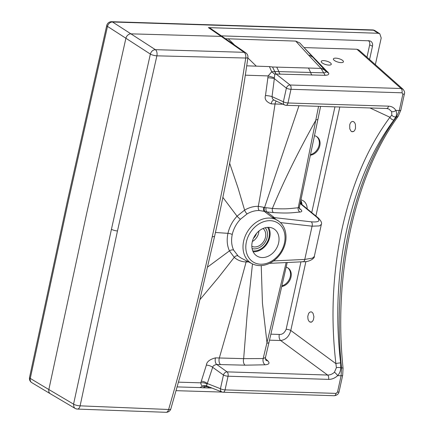 <?xml version="1.0" encoding="UTF-8"?>
<svg xmlns="http://www.w3.org/2000/svg" width="434" height="434" viewBox="0 0 434 434"><rect width="100%" height="100%" fill="white"/><g stroke="black" fill="none" stroke-linecap="round" stroke-linejoin="round"><path stroke-width="0.65" d="M353.683 121.688L354.735 122.768L355.419 124.39L355.495 128.345L354.871 130.081L353.905 131.301L352.126 131.784L350.96 131.09L349.782 128.838L349.706 124.883L350.33 123.147L351.296 121.927L352.457 121.406L353.683 121.688M269.503 340.164L280.662 340.516C285.784 339.806 289.158 336.459 290.785 330.475L335.9 363.649A3.477 0.64 -6.9 0 1 340.636 362.938C335.33 317.655 337.402 273.105 346.853 229.293C356.585 185.649 372.274 149.225 393.92 120.028L395.792 116.903L396.557 116.93L399.28 110.507A3.477 0.901 12.4 0 0 400.853 110.1L404.439 93.749C404.922 92.513 404.461 91.021 403.056 89.268L358.885 50.013L356.916 49.248L303.995 47.577M366.969 57.201L369.681 44.843A4.866 3.814 122.1 0 0 368.211 40.568M245.4 75.18L268.125 75.923L271.727 71.789L274.706 71.485L323.661 72.825L321.008 68.398L308.677 55.243L309.892 55.427L312.708 57.06L299.764 42.928L295.711 41.094L225.55 38.718M393.92 120.028A3.477 2.17 36.8 0 1 389.944 117.267C367.999 146.887 352.088 183.826 342.214 228.094C332.634 272.53 330.529 317.715 335.9 363.649L336.393 367.663L334.435 372.247A3.477 0.722 47.6 0 1 337.69 375.654L341.097 375.763L337.511 392.114A3.477 0.901 12.4 0 0 339.079 391.707L342.665 375.361A3.477 0.901 12.4 0 1 341.097 375.763L341.52 367.848C336.773 321.051 339.312 274.89 349.126 229.364C359.244 184.032 375.052 146.551 396.557 116.93A3.477 2.273 -143.7 0 0 398.222 116.236L400.853 110.1M369.573 59.512L372.486 46.237A5.599 4.389 122.1 0 0 369.942 40.953A5.599 4.389 122.1 0 0 369.041 40.812L221.345 35.859M334.131 395.721A3.477 1.964 -88.2 0 0 334.137 395.721L334.137 395.721A3.477 1.964 -88.2 0 0 336.073 393.394L225.045 389.889A3.477 1.964 91.8 0 1 223.109 392.222L334.137 395.721C336.947 395.401 338.596 394.061 339.079 391.707M222.691 392.124A3.477 2.702 -68.5 0 1 221.942 391.978A3.477 2.702 -68.5 0 1 220.445 388.712A3.477 0.901 -167.6 0 0 225.045 389.889L228.051 376.213L328.587 379.381C331.815 379.419 334.847 378.182 337.69 375.654C339.638 373.349 340.657 370.739 340.75 367.826L340.636 362.938M176.296 390.681L222.219 392.076M208.418 27.608L219.826 35.442A4.872 3.863 124.2 0 1 221.524 35.984L210.132 28.161L208.418 27.608L378.209 33.272L379.81 33.771L381.204 37.997L375.356 64.65M369.969 107.957L389.944 117.267L391.799 115.091A3.477 2.626 23.9 0 0 395.792 116.903C396.757 114.994 396.784 112.829 395.873 110.399C394.17 107.73 391.723 106.314 388.522 106.151A3.477 1.964 -88.2 0 1 386.586 108.484L388.799 108.988L391.625 111.543A3.477 2.013 -31.4 0 0 395.873 110.399L399.28 110.507L402.866 94.156L402.014 92.805A3.477 1.964 -88.2 0 0 401.087 88.509L290.058 85.004A3.477 2.512 128.2 0 0 286.38 88.124L283.38 101.8A3.477 2.675 114.5 0 0 284.709 105.001A3.477 3.477 0 0 0 286.044 105.31L386.586 108.484M391.625 111.543L391.799 115.091M378.209 33.272A6959.548 3929.501 91.8 0 0 373.49 30.217A4.872 3.808 -57.1 0 1 375.084 30.706A4.872 4.872 0 0 0 372.622 29.93L372.622 29.93A4.872 2.756 -87.9 0 1 373.468 30.206A4.872 2.756 -87.9 0 1 373.49 30.217L112.498 21.988A4.872 3.792 122.7 0 0 107.491 26.403L68.062 202.38L30.277 378.41A4959.893 2881.001 -32.8 0 0 48.852 389.531L86.567 213.875L125.903 38.263A4959.893 1070.195 48.6 0 0 107.491 26.403A4.872 1.231 -167.1 0 1 106.737 25.481L67.308 201.452L29.528 377.477A4.872 4.872 0 0 0 31.769 382.647A4.872 3.814 -58.8 0 1 30.277 378.41A4.872 1.291 -168.1 0 1 29.528 377.477M301.999 204.593A12.179 9.543 122.1 0 0 300.822 200.437M50.382 393.79A4.872 3.808 -59.4 0 1 50.377 393.784A4.872 3.808 -59.4 0 1 48.852 389.531L73.563 404.146A4.872 1.307 12 0 0 80.111 405.833A4.872 2.74 -87.9 0 1 77.393 409.078L166.016 412.3A4.872 2.745 -88 0 0 168.625 409.495C184.873 353.341 199.401 295.809 212.204 236.904C225.241 178 236.416 118.373 245.72 58.031A4.872 0.977 7.1 0 0 247.917 57.489A4.872 4.872 0 0 0 245.997 52.991L245.997 52.991A4.872 4.004 126.7 0 0 244.114 52.319L221.221 36.385L130.911 33.847A4.872 3.77 122.9 0 0 125.903 38.263L150.354 54.082A4.872 1.215 12.7 0 0 156.886 55.834L117.473 230.964L80.111 405.833L168.625 409.495A4.872 1.53 -162.1 0 0 170.822 408.926L182.936 366.269L197.861 308.259L214.591 236.346L212.204 236.904M375.084 30.706L379.81 33.771M273.794 100.026L272.4 98.664L272.037 96.636L283.38 101.8A3.477 0.901 12.4 0 0 287.981 102.983A3.477 1.964 91.8 0 1 286.044 105.31M334.435 372.247C332.319 374.151 330.041 375.084 327.605 375.036L280.662 340.516A4.872 2.75 91.8 0 1 279.284 334.435C282.23 334.685 284.514 332.965 286.147 329.276L300.941 261.854M300.952 199.835A12.179 9.543 -57.9 0 1 303.274 200.801A12.179 9.543 -57.9 0 1 307.153 208.825M314.482 135.728A10.438 8.181 -57.9 0 1 316.749 136.612A10.438 8.181 -57.9 0 1 319.429 147.077A10.438 8.181 -57.9 0 1 310.386 155.226M286.152 267.16A10.438 8.181 -57.9 0 1 287.943 267.935A10.438 8.181 -57.9 0 1 290.661 278.297A10.438 8.181 -57.9 0 1 281.764 286.521M125.914 38.268A4.872 3.77 122.9 0 1 130.922 33.852L155.367 49.666A4.872 2.734 91.7 0 1 156.886 55.834L245.72 58.031A4.872 2.734 91.7 0 0 244.114 52.319L155.367 49.666C152.909 49.872 151.238 51.348 150.354 54.082L111.44 229.271L73.563 404.146L73.959 407.228L75.093 408.394A4.872 4.872 0 0 0 77.393 409.078A4.872 2.74 -87.9 0 1 76.585 408.828M305.91 261.512L290.785 330.475A3.477 0.901 12.4 0 0 286.147 329.276M372.622 29.93L111.614 21.7A4.872 2.745 -88.5 0 1 112.498 21.988A4960.229 1071.692 48.6 0 1 130.911 33.847L130.922 33.852M404.439 93.749A3.477 0.901 -167.6 0 1 402.866 94.156M403.056 89.268L401.087 88.509L356.916 49.248M178.645 382.164L200.801 382.837C200.899 384.66 201.56 385.739 202.786 386.081L199.846 387.589L203.003 387.784L205.57 386.667L202.786 386.081A4.872 4.112 126.8 0 1 206.513 385.864L212.665 367.3C212.866 365.938 214.228 364.999 216.75 364.468L227.063 371.867L327.605 375.036A3.477 1.964 -88.2 0 1 328.587 379.381M208.689 386.765L205.57 386.667A4.872 2.816 92.4 0 1 206.915 386.065M207.023 386.065L206.513 385.864M205.656 386.667A4.872 2.756 91.8 0 1 206.926 386.07M215.438 232.478L227.953 233.34C226.586 239.823 227.085 245.666 229.44 250.879L234.241 257.367C237.566 260.264 241.526 261.8 246.116 261.968L232.418 312.339L219.327 357.99L243.669 358.641L263.167 358.549L286.142 262.559M207.094 384.215A4.872 2.414 -172 0 0 200.801 382.837L206.367 365.097C206.72 361.761 209.763 359.357 215.503 357.871L219.327 357.99A4.872 2.75 -88.2 0 0 220.57 364.587L245.08 365.173L265.131 364.804C269.134 364.424 270.029 363.112 267.816 360.849L265.364 358.658M278.845 221.237L271.83 217.103L264.29 211.369L259.375 210.528C255.279 210.419 251.21 211.532 247.168 213.859L240.42 219.246C236.297 223.656 233.573 228.745 232.244 234.506C231.045 240.284 231.512 245.492 233.649 250.13L238.255 256.152L241.185 258.094L252.132 263.747C257.351 266.281 262.95 266.248 268.923 263.639C274.163 261.203 278.411 257.346 281.677 252.056C285.702 245.167 286.928 238.261 285.344 231.338C284.243 227.085 282.073 223.722 278.845 221.237A25.156 19.714 122.1 0 0 251.432 226.461A25.156 19.714 122.1 0 0 252.132 263.747M248.563 261.903L246.116 261.968A3.477 1.964 -88.2 0 1 246.555 260.867M206.367 365.097A4.872 1.703 -162.9 0 1 212.665 367.3L223.45 375.03A3.477 2.55 -54.4 0 1 227.063 371.867A3.477 1.964 -88.2 0 1 228.051 376.213A3.477 0.901 -167.6 0 1 223.45 375.03L220.445 388.712L207.436 383.591A4.872 1.85 -161.2 0 0 201.192 381.198M215.503 357.871A4.872 2.75 -88.2 0 0 216.75 364.468L220.57 364.587M232.244 234.506A3.477 0.901 12.4 0 0 227.953 233.34C229.429 226.879 232.456 221.161 237.051 216.192L244.608 210.116C249.149 207.479 253.716 206.221 258.322 206.34L263.834 207.311A17.1 13.487 112.4 0 0 264.545 207.523L272.389 208.456C287.785 209.486 291.295 208.249 298.223 207.778L299.373 207.208L299.444 208.862M302.52 261.604A3.477 1.899 -92.7 0 0 303.116 261.751L303.116 261.751A3.477 1.899 -92.7 0 0 304.782 259.423L312.371 258.159L314.287 256.543L321.355 224.367L319.451 225.908L312.079 226.179L304.782 259.423L273.599 260.91M268.738 227.351A16.009 12.543 -57.9 0 1 273.941 228.897A16.009 12.543 -57.9 0 1 276.046 249.127A16.009 12.543 -57.9 0 1 256.912 256.006A16.009 12.543 -57.9 0 1 253.234 238.825A16.009 12.543 -57.9 0 1 268.738 227.351M271.83 217.103A20.886 16.318 121.3 0 0 274.386 217.635L311.249 221.817A3.477 2.024 96.5 0 1 312.079 226.179L280.418 222.588M263.834 207.311A3.477 2.137 108.1 0 0 264.29 211.369A20.724 16.4 114.9 0 0 265.152 211.624L267.018 211.955A3.477 2.089 95.9 0 1 266.069 207.799M275.161 218.758A3.477 2.024 96.5 0 0 274.386 217.635L267.018 211.955L273.485 212.573C289.641 213.599 292.912 212.568 300.04 212.058A3.477 2.919 83.4 0 1 298.223 207.778L318.567 106.335M300.04 212.058C302.129 211.743 302.335 210.853 300.654 209.383A3.477 2.848 -50.6 0 1 299.623 208.993M283.011 104.225L275.042 103.992C270.268 135.262 265.196 167.893 258.322 206.34A3.477 1.964 91.8 0 0 259.375 210.528M276.176 101.111A4.872 2.75 91.8 0 0 275.042 103.992L271.217 103.872C266.232 101.919 264.328 99.147 265.489 95.561L268.125 75.923L274.326 77.729L274.858 74.306L276.067 74.019L325.169 75.321C327.92 75.218 329.102 74.507 328.712 73.178L304.028 47.583M267.756 77.762A4.872 0.635 -173.6 0 1 274.331 78.63L274.326 77.729M247.863 57.934L256.315 66.158L269.4 66.597L271.727 71.789L274.858 74.306M274.793 71.491A4.872 2.756 -88.2 0 0 276.105 74.019L290.058 85.004A3.477 1.964 91.8 0 1 290.986 89.301A3.477 0.901 -167.6 0 1 286.38 88.124L274.331 78.63L272.037 96.636A4.872 0.797 -172.1 0 0 265.489 95.561M269.4 66.597L272.514 66.993L276.067 74.019M281.916 285.87A10.438 8.181 122.1 0 0 289.999 277.608A10.438 8.181 122.1 0 0 287.568 267.718M310.516 154.602A10.438 8.181 122.1 0 0 318.773 146.399A10.438 8.181 122.1 0 0 316.375 136.395M325.435 70.704L324.985 70.156L321.165 68.436A9.987 8.935 157.2 0 0 321.008 68.398L272.514 66.993M325.169 75.321L323.661 72.825C325.419 72.744 326.178 72.283 325.939 71.442C324.138 69.576 322.549 68.572 321.165 68.436M328.712 73.178L325.939 71.442L325.701 71.008L327.941 72.044M265.131 364.804A4.872 3.326 -93.1 0 1 263.167 358.549L265.456 357.529L265.744 360.003M342.719 60.516A5.219 1.774 16.1 0 0 337.289 58.308A5.219 1.774 16.1 0 0 333.393 58.937A5.219 1.774 16.1 0 0 337.918 62.084A5.219 1.774 16.1 0 0 343.424 61.829A5.219 1.774 16.1 0 0 342.719 60.516M330.551 63.001A5.219 1.774 16.1 0 0 325.126 60.787A5.219 1.774 16.1 0 0 321.231 61.416A5.219 1.774 16.1 0 0 325.755 64.563A5.219 1.774 16.1 0 0 331.261 64.308A5.219 1.774 16.1 0 0 330.551 63.001M219.826 35.442A6156.512 3748.914 127.8 0 1 221.221 36.385A4.872 3.863 124.2 0 1 222.919 36.933A4.872 3.863 124.2 0 1 222.978 36.971M265.83 360.079A4.872 3.944 131.9 0 0 267.816 360.849M271.217 103.872A4.872 2.75 91.8 0 1 273.897 100.075M336.393 367.663A3.477 1.15 4.4 0 1 340.75 367.826L341.52 367.848A3.477 0.759 174 0 1 343.055 368.314L342.665 375.361M309.751 321.957L308.699 320.878L308.01 319.256L307.771 316.44L308.563 313.565L309.529 312.344L310.95 311.813L311.91 312.106L313.06 313.343L313.918 316.76L313.413 319.815L312.42 321.453L311.113 322.218L309.751 321.957L311.688 322.017M263.075 228.49A10.595 8.3 -57.9 0 1 265.483 237.241A10.595 8.3 -57.9 0 1 251.823 246.322M265.217 227.752A12.64 9.901 -57.9 0 1 267.17 237.295A12.64 9.901 -57.9 0 1 252.078 248.573M267.621 227.367A14.848 11.631 -57.9 0 1 269.02 237.371A14.848 11.631 -57.9 0 1 252.767 250.912M268.554 227.345A15.695 12.293 -57.9 0 1 269.715 237.393A15.695 12.293 -57.9 0 1 253.141 251.763M300.713 200.942A11.832 9.271 -57.9 0 1 301.673 204.322M301.185 203.926A11.832 9.271 122.1 0 0 300.599 201.468M353.455 131.6L351.518 131.54M369.681 44.843L372.486 46.237M308.677 55.243L295.711 41.094M228.219 38.81L234.181 44.621M315.513 60.082L316.435 60.272M337.511 392.114L336.073 393.394M402.014 92.805L290.986 89.301L287.981 102.983L388.522 106.151M334.939 106.851L311.742 212.6M339.806 107.008L315.892 216.013M270.876 334.169L279.284 334.435M209.47 387.068L207.224 387.909L203.003 387.784M207.712 266.975L229.44 250.879A3.477 1.92 -25.3 0 1 233.649 250.13M199.982 299.585L218.421 277.543L234.241 257.367A3.477 2.137 -48.8 0 1 237.946 255.886M245.08 365.173A4.872 2.886 -89.2 0 1 243.669 358.641L247.244 313.245L252.479 263.921M240.42 219.246A3.477 0.515 43.4 0 1 237.051 216.192L222.87 197.389M261.235 265.592L262.445 303.274L267.046 343.191A6.96 1.893 -167.2 0 0 269.004 342.361L287.205 262.51M284.416 232.543A23.073 18.082 -57.9 0 1 265.51 263.693A23.073 18.082 -57.9 0 1 246.393 241.852A23.073 18.082 -57.9 0 1 265.342 221.21A23.073 18.082 -57.9 0 1 284.416 232.543M300.154 203.546L317.097 217.467A3.477 2.848 -50.6 0 1 318.301 217.993L318.301 217.993C321.095 220.873 322.109 222.995 321.355 224.367M317.097 217.467C320.759 220.966 318.811 222.414 311.249 221.817M300.654 209.383L299.362 208.325M273.485 212.573A3.477 2.213 94.8 0 1 272.389 208.456C283.896 180.734 298.446 151.2 316.033 119.86A6.96 1.709 -168.1 0 0 317.976 119.111L299.373 207.208M265.152 211.624A3.477 2.127 104.1 0 1 264.545 207.523L298.977 105.717M247.168 213.859A3.477 1.188 59.8 0 1 244.608 210.116L238.06 188.02L229.657 163.276M111.44 229.271A4.872 1.259 12.4 0 0 117.473 230.964M308.585 68.236L310.755 72.657A4.872 2.745 -88.2 0 0 312.051 75.147M276.729 67.14L278.916 71.621A4.872 2.756 -88.2 0 0 280.228 74.149M75.087 408.399L50.387 393.79A4.872 3.808 -59.4 0 1 48.863 389.537M246.81 65.838L256.315 66.158M256.51 233.443A9.206 7.21 -57.9 0 1 253.456 238.293M258.919 231.062A10.595 8.3 -57.9 0 1 258.659 232.955A10.595 8.3 -57.9 0 1 252.349 241.494M343.055 368.314C338.27 321.22 340.82 274.771 350.699 228.962C360.893 183.365 376.734 145.786 398.222 116.236M206.79 386.016L221.942 391.978A3.477 3.477 0 0 0 223.109 392.222M50.387 393.79L31.769 382.647M274.033 100.075L284.709 105.001M111.619 21.7A4.872 4.872 0 0 0 106.737 25.481M245.997 52.991L221.524 35.984M214.591 236.351C223.548 195.539 231.691 154.276 239.02 112.558C242.015 96.587 244.977 78.234 247.917 57.489M166.016 412.3A4.872 4.872 0 0 0 170.822 408.926M211.96 388.05L207.224 387.909M314.33 256.385C314.997 257.975 309.578 262.147 303.116 261.751L269.541 263.351M300.241 203.145L318.301 217.993M317.976 119.111L320.601 106.401M312.708 57.06L325.701 71.008M269.004 342.361L265.456 357.529M177.338 386.922L199.846 387.589"/></g></svg>

